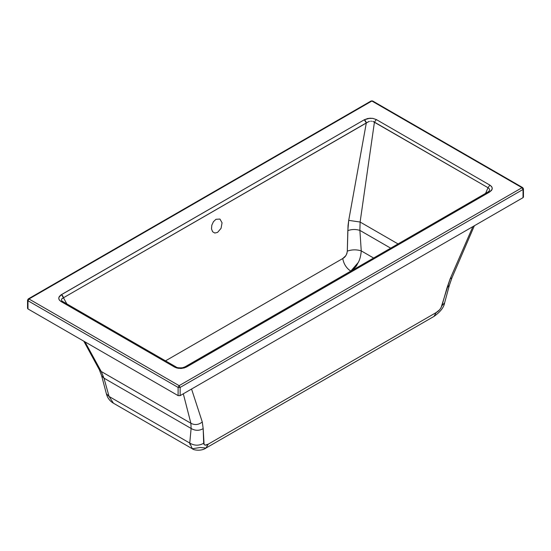 <?xml version="1.0" encoding="UTF-8"?>
<svg xmlns="http://www.w3.org/2000/svg" width="551" height="551" viewBox="0 0 551 551"><rect width="100%" height="100%" fill="white"/><g stroke="black" fill="none" stroke-linecap="round" stroke-linejoin="round"><path stroke-width="0.83" d="M358.329 262.421L350.773 271.133L184.316 367.242L350.773 271.133C357.888 265.851 356.504 264.845 358.508 262.042C359.975 259.218 360.884 255.499 361.249 250.884L359.886 230.387L390.687 248.17L359.886 230.387L360.113 222.032L374.439 122.143L488.014 187.712L485.596 193.373L488.014 187.712L489.192 188.642L488.014 187.712L489.901 185.129L376.326 119.56L372.807 118.369L369.879 118.224L364.307 119.767L61.464 294.62L58.936 297.251L58.799 298.8L59.542 300.288L61.099 301.555L174.674 367.131L178.193 368.316L184.144 367.972L186.693 366.918L489.536 192.072L492.064 189.434L492.201 187.891L491.458 186.396L489.901 185.129L491.823 186.899L492.243 188.628L491.575 190.336L489.536 192.072L186.693 366.918L184.241 367.944L180.742 368.481L176.637 367.958L174.674 367.131L176.23 367.069M373.612 258.026L361.249 250.884L373.612 258.026M66.836 303.897L63.468 297.767L366.319 122.921L348.721 220.366L348.039 225.517L347.309 251.118L346.903 253.501L345.801 255.698L342.75 258.529L165.5 360.864L342.75 258.529C345.305 257.186 346.827 254.714 347.309 251.118L347.826 230.594L348.721 220.366L366.319 122.921L368.681 121.654L63.468 297.767L66.836 303.897M217.569 232.391L221.068 228.321L222.053 222.797L219.945 219.05L215.978 219.291L213.451 221.688L211.811 225.201L211.501 228.885L212.603 231.751L214.828 233.039L217.569 232.391M474.356 225.765L451.985 277.732L449.361 285.349L444.623 302.836C443.892 307.375 440.345 311.907 433.974 316.419L205.964 448.059L208.25 444.154C205.695 445.725 204.173 445.428 203.691 443.266L203.174 428.637L202.279 421.99L191.555 389.034L202.279 421.99L203.174 428.637C199.152 430.896 195.13 430.841 191.114 428.458L103.967 378.144L109.07 396.479L189.751 443.059L191.114 428.458L190.887 423.258L183.311 393.793L190.887 423.258L101.226 371.491L190.887 423.258L191.114 428.458L189.751 443.059L109.07 396.479L113.465 403.229L109.07 396.479L106.364 393.724L109.07 396.479L103.967 378.144L191.114 428.458C195.13 430.841 199.152 430.896 203.174 428.637L204.097 444.609L205.199 445.125L208.25 444.154L436.261 312.513L439.553 309.82L441.007 307.837L450.112 278.902L472.889 226.606L450.112 278.902L451.985 277.732L450.112 278.902L447.013 287.856L449.361 285.349L447.013 287.856L441.902 305.736L444.623 302.836L441.902 305.736C440.669 308.891 438.789 311.15 436.261 312.513L433.974 316.419L436.261 312.513L208.25 444.154L205.964 448.059L200.227 447.495L192.313 448.748L189.751 443.059C194.393 445.814 199.035 445.876 203.691 443.266C199.035 445.876 194.393 445.814 189.751 443.059L189.888 444.409M398.036 243.928L360.113 222.032L398.036 243.928M84.999 341.868L101.226 371.491L103.967 378.144L101.625 375.761L103.967 378.144L101.226 371.491L99.352 369.755L101.226 371.491L84.999 341.868M522.017 187.705L179.123 385.666L28.983 298.986L371.877 101.019L522.017 187.705L522.734 187.629L522.017 187.705L523.03 189.461L523.03 197.657L180.143 395.625L180.143 387.422L523.03 189.461L523.45 188.876L523.03 189.461L522.017 187.705L371.877 101.019L372.593 100.95L371.188 100.936L371.877 101.019L28.983 298.986L179.123 385.666L522.017 187.705M178.111 395.625L27.97 308.939L27.97 300.743L178.111 387.422L178.111 395.625L178.111 387.422L180.143 387.422L180.143 395.625L178.111 395.625M369.466 121.427L368.681 121.654M371.526 121.241L370.692 121.248M176.561 367.531L176.106 366.987L174.674 367.131L60.686 301.301L59.177 299.785L58.75 298.408L59.212 296.686L60.658 295.143L364.307 119.767L367.882 118.472L372.662 118.348L376.326 119.56L374.439 122.143L376.326 119.56L489.901 185.129L488.014 187.712L373.103 121.509L374.439 122.143L360.113 222.032L348.721 220.366L360.113 222.032L359.886 230.387C355.87 229.133 351.848 229.202 347.826 230.594C351.848 229.202 355.87 229.133 359.886 230.387L361.249 250.884C356.607 249.438 351.965 249.513 347.309 251.118C351.965 249.513 356.607 249.438 361.249 250.884L361.022 253.384M350.773 271.133C346.427 268.213 343.748 264.012 342.75 258.529C343.748 264.012 346.427 268.213 350.773 271.133M113.492 403.242L192.313 448.748C193.263 450.119 201.397 451.441 205.964 448.059M61.498 299.386L61.437 300.026M62.008 298.628L63.468 297.767L61.698 298.993M489.522 189.358L489.192 188.642M202.279 421.99C198.567 424.897 194.772 425.317 190.887 423.258C194.772 425.317 198.567 424.897 202.279 421.99M181.933 368.399L181.534 368.433L181.933 368.399M177.532 367.944L177.188 367.813M523.03 197.657L523.03 189.461L180.143 387.422L179.123 385.666L180.143 387.422L178.111 387.422L179.123 385.666L178.111 387.422L27.97 300.743L28.983 298.986L28.266 298.911L28.983 298.986L27.97 300.743L27.55 300.157L27.97 300.743L27.97 308.939L27.55 308.353L27.55 300.157L28.266 298.911L371.154 100.95L372.593 100.95L522.734 187.629L523.45 188.876L523.45 197.072L523.03 197.657M27.97 299.572L27.55 300.157M185.267 366.766L186.693 366.918L185.246 366.78M62.497 301.397L61.099 301.555L62.532 301.411L176.106 366.987C176.912 367.751 179.041 368.006 182.491 367.758L185.253 366.773L488.103 191.927L489.536 192.072L488.317 191.838M489.302 190.942L489.563 189.613M61.464 294.62L62.786 295.949L63.468 297.767L61.464 294.62M364.307 119.767L366.319 122.921L365.637 121.103L364.307 119.767M373.103 121.509L372.724 121.406M113.458 403.222C109.787 401.045 107.424 397.877 106.364 393.724L101.625 375.761L99.352 369.755L83.807 341.179M488.103 191.927L489.371 190.791M61.636 300.639L62.532 301.411"/></g></svg>
